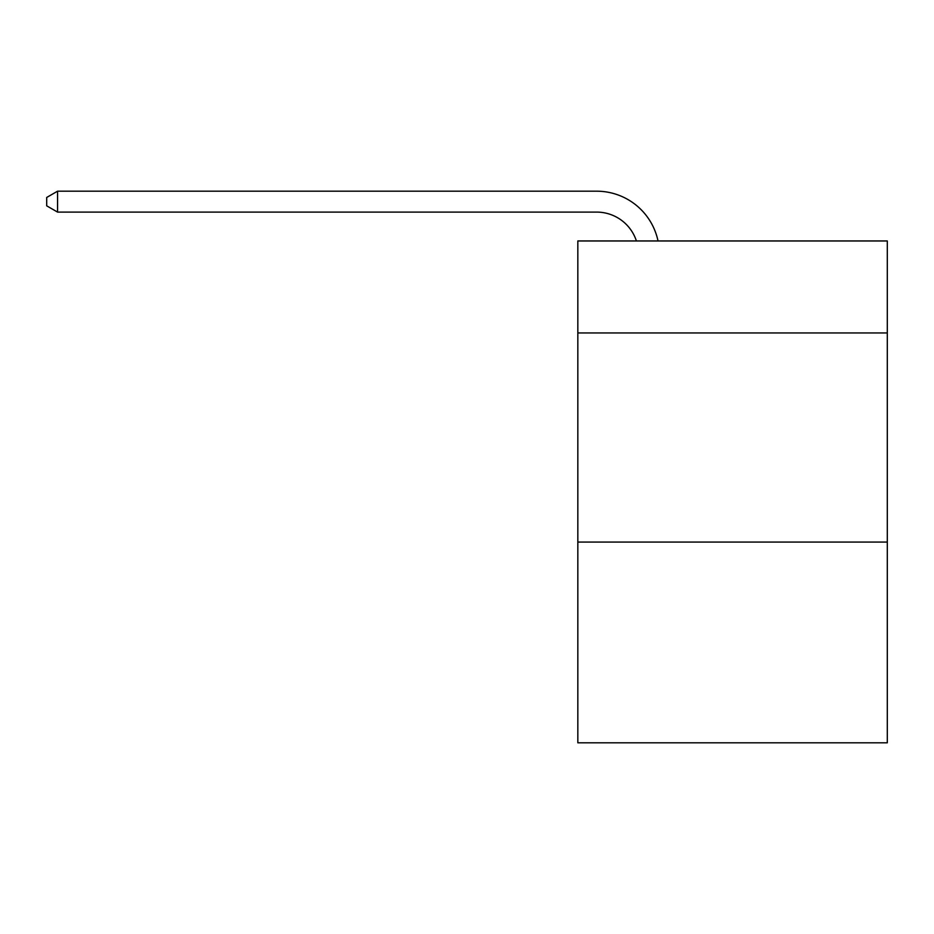 <?xml version="1.0" encoding="UTF-8"?>
<svg xmlns="http://www.w3.org/2000/svg" width="934" height="934" viewBox="0 0 934 934"><rect width="100%" height="100%" fill="white"/><g stroke="black" fill="none" stroke-linecap="round" stroke-linejoin="round"><path stroke-width="1.4" d="M887.3 332.959L887.3 240.96L577.831 240.96L577.831 332.959L887.3 332.959L887.3 742.81L577.831 742.81L577.831 332.959M887.3 542.07L577.831 542.07M636.404 240.96A41.82 41.82 0 0 0 596.639 212.1A41.82 41.82 0 0 1 636.404 240.96A41.82 41.82 0 0 0 596.639 212.1A41.82 41.82 0 0 1 636.404 240.96A41.82 41.82 0 0 0 596.639 212.1L57.569 212.1L46.7 205.83L46.7 197.459L57.569 191.19L596.639 191.19A62.73 62.73 0 0 1 658.026 240.96M57.569 191.19L596.639 191.19L57.569 191.19L596.639 191.19L57.569 191.19L57.569 212.1"/></g></svg>
